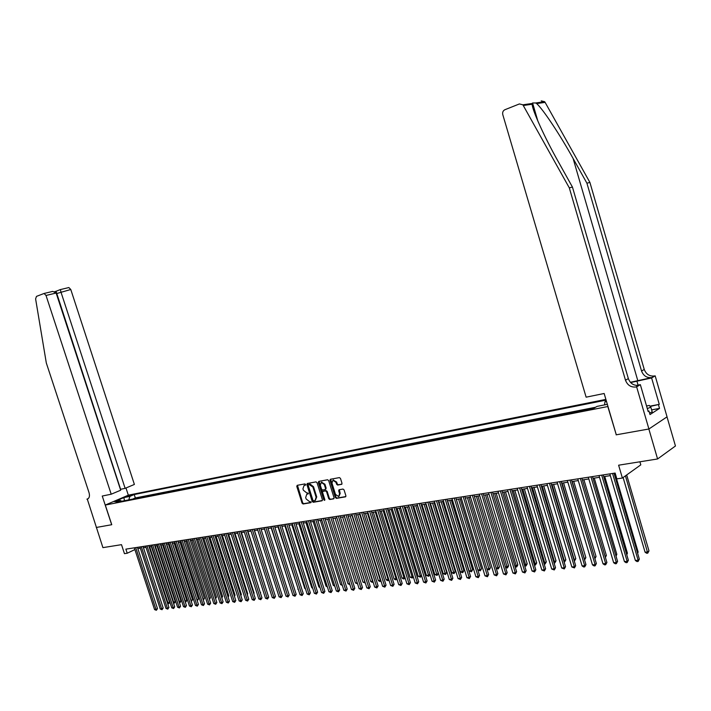 <?xml version="1.0" encoding="UTF-8"?>
<svg xmlns="http://www.w3.org/2000/svg" width="711" height="711" viewBox="0 0 711 711"><rect width="100%" height="100%" fill="white"/><g stroke="black" fill="none" stroke-linecap="round" stroke-linejoin="round"><path stroke-width="1.07" d="M305.614 484.475L304.895 483.915L297.207 485.32L296.78 486.386L302.077 503.175L303.099 503.983L310.885 502.668L311.116 501.939L309.401 501.539L306.121 498.944L305.677 497.54L306.77 494.216L308.13 493.949L308.37 493.212L306.645 492.83L303.375 490.235L302.93 488.83L304.059 485.48L305.366 485.213L305.614 484.475M341.538 484.395L342 483.293L340.48 478.432L339.414 477.605L330.348 479.267L329.984 480.343L335.37 497.549L336.427 498.375L345.555 496.82L345.901 495.763L344.062 489.897L342.995 489.061L339.023 489.763L338.676 490.83L339.582 493.727L338.658 496.554L335.512 494.429L331.966 483.089L332.944 480.227L336.019 482.36L336.614 484.253L337.681 485.08L341.84 484.235M616.268 434.741L607.807 406.532L105.299 505.05L111.76 524.709L96.269 527.473L111.68 524.727L102.251 496.038L111.209 494.207L46.019 295.456L44.082 293.465L36.483 296.38L35.603 298.896L46.313 362.974L89.035 492.652C89.942 496.082 89.355 498.233 87.293 499.086L102.917 547.63L121.501 544.662L124.452 553.656L127.225 553.238L125.874 549.141L615.131 473.064L616.837 478.876L622.392 478.032L640.807 464.843L639.918 461.786M616.126 434.839L648.85 429.009L657.586 458.968L618.614 465.198L622.392 478.032M317.044 482.698L316.004 481.88L307.25 483.489L306.894 484.547L312.218 501.459L313.249 502.277L321.95 500.811L322.394 499.735L317.044 482.698M318.786 481.374L327.611 479.765L328.66 480.583L334.046 497.771L333.708 498.82L329.788 499.486L328.74 498.669L326.562 491.728L325.514 490.91L322.918 491.372L322.572 492.421L324.829 499.629L324.598 500.357L323.789 499.806L318.341 482.458L318.786 481.374M667.007 416.877L675.45 446.001L657.586 458.968M593.836 408.274L591.223 408.976M586.477 409.909L580.736 411.038M576.034 411.962L570.373 413.073M565.725 413.989L560.144 415.082M555.549 415.988L550.047 417.064M545.488 417.961L540.067 419.028M535.561 419.917L530.219 420.965M525.758 421.836L520.488 422.876M516.062 423.747L510.871 424.769M506.499 425.622L501.371 426.636M497.042 427.48L491.985 428.475M487.702 429.32L482.716 430.297M478.467 431.133L473.553 432.101M469.349 432.928L464.496 433.879M460.337 434.697L455.547 435.639M451.423 436.447L446.704 437.372M442.624 438.18L437.967 439.096M433.914 439.887L429.328 440.793M425.311 441.584L420.788 442.473M416.815 443.255L412.344 444.126M408.407 444.899L403.99 445.77M400.089 446.535L395.743 447.397M391.877 448.152L387.575 448.997M383.744 449.752L379.505 450.578M375.71 451.325L371.524 452.152M367.765 452.889L363.632 453.707M359.908 454.436L355.829 455.236M352.132 455.964L348.106 456.755M344.444 457.475L340.471 458.257M336.836 458.968L332.908 459.741M329.309 460.444L325.434 461.208M321.87 461.91L318.039 462.665M314.502 463.359L310.725 464.096M307.214 464.79L303.49 465.527M300.006 466.203L296.327 466.931M292.879 467.607L289.235 468.327M285.813 468.993L282.223 469.704M278.828 470.371L275.281 471.064M271.913 471.731L268.411 472.415M265.07 473.073L261.612 473.757M258.297 474.406L254.876 475.072M251.596 475.721L248.219 476.388M244.957 477.028L241.624 477.685M238.389 478.316L235.092 478.965M231.884 479.596L228.622 480.236M225.449 480.858L222.223 481.498M219.068 482.111L215.886 482.742M212.758 483.356L209.612 483.969M206.51 484.582L203.399 485.195M200.315 485.8L197.249 486.404M194.192 487.008L191.152 487.604M188.122 488.199L185.118 488.786M182.105 489.381L179.145 489.959M176.15 490.546L173.226 491.123M170.258 491.71L167.361 492.279M164.419 492.856L161.548 493.416M158.633 493.994L155.798 494.545M152.901 495.123L150.101 495.674M147.221 496.234L144.449 496.776M141.596 497.345L138.245 498.002M126.754 496.722L132.388 494.883L126.754 496.722M605.888 399.395L128.407 495.158L105.299 505.05M606.101 400.115L134.219 494.536L129.9 496.394L128.771 499.86M606.341 400.924L604.954 401.733L606.483 401.431M607.345 404.346L597.053 406.381L593.356 408.558L115.991 502.375L120.408 500.473L114.373 501.664L123.865 497.593L129.9 496.394M143.835 496.9L144.413 496.651M149.488 495.789L150.057 495.54M155.185 494.669L155.753 494.421M160.935 493.541L161.513 493.292M166.747 492.394L167.316 492.145M172.613 491.248L173.182 490.99M178.532 490.083L179.101 489.826M184.505 488.91L185.073 488.653M190.539 487.719L191.108 487.47M196.636 486.52L197.205 486.271M202.786 485.311L203.355 485.062M208.998 484.093L209.567 483.836M215.273 482.858L215.842 482.6M221.61 481.614L222.179 481.356M228.018 480.36L228.578 480.103M234.479 479.09L235.048 478.832M241.011 477.801L241.58 477.543M247.606 476.503L248.175 476.246M254.271 475.197L254.831 474.939M260.999 473.873L261.568 473.615M267.798 472.539L268.367 472.273M274.677 471.189L275.237 470.922M281.618 469.82L282.178 469.562M288.63 468.442L289.19 468.176M295.723 467.047L296.283 466.789M302.886 465.643L303.446 465.376M310.12 464.221L310.68 463.954M317.444 462.781L317.995 462.514M324.838 461.323L325.389 461.057M332.313 459.857L332.864 459.59M339.867 458.373L340.418 458.106M347.51 456.871L348.061 456.604M355.233 455.351L355.776 455.084M363.037 453.822L363.588 453.547M370.929 452.267L371.48 452M378.919 450.703L379.461 450.427M386.988 449.112L387.531 448.845M395.147 447.512L395.689 447.237M403.404 445.886L403.946 445.61M411.758 444.242L412.291 443.975M420.201 442.589L420.734 442.313M428.742 440.909L429.275 440.633M437.389 439.211L437.914 438.936M446.126 437.487L446.659 437.212M454.978 435.754L455.502 435.479M463.928 433.994L464.452 433.719M472.984 432.208L473.499 431.933M482.147 430.413L482.662 430.137M491.417 428.591L491.932 428.306M500.811 426.742L501.317 426.467M510.311 424.876L510.818 424.6M519.928 422.983L520.434 422.707M529.659 421.072L530.166 420.796M539.516 419.135L540.022 418.859M549.496 417.17L549.994 416.895M559.601 415.188L560.099 414.904M569.84 413.18L570.32 412.895M580.194 411.145L580.683 410.86M590.69 409.074L591.17 408.798M595.56 407.261L135.339 497.949L133.277 498.838L136.023 498.438M137.836 548.59L140.343 548.199M143.453 547.719L145.995 547.328M149.123 546.848L151.71 546.448M154.856 545.959L157.469 545.559M160.633 545.07L163.29 544.653M166.463 544.164L169.165 543.746M172.355 543.257L175.102 542.831M178.301 542.342L181.092 541.906M184.3 541.409L187.135 540.973M190.37 540.476L193.241 540.031M196.485 539.533L199.409 539.08M202.671 538.574L205.639 538.12M208.918 537.614L211.931 537.143M215.22 536.636L218.286 536.165M221.583 535.659L224.703 535.179M228.018 534.663L231.182 534.174M234.514 533.659L237.732 533.161M241.082 532.646L244.344 532.139M247.712 531.624L251.027 531.108M254.405 530.593L257.773 530.068M261.168 529.544L264.599 529.02M268.011 528.486L271.486 527.953M274.917 527.42L278.454 526.878M281.894 526.344L285.484 525.793M288.95 525.251L292.594 524.691M296.078 524.158L299.784 523.58M303.277 523.047L307.045 522.461M310.556 521.918L314.386 521.332M317.915 520.781L321.807 520.185M325.354 519.634L329.309 519.021M332.872 518.47L336.89 517.857M340.471 517.297L344.559 516.666M348.15 516.115L352.309 515.475M355.927 514.915L360.139 514.266M363.774 513.697L368.067 513.04M371.72 512.48L376.075 511.804M379.745 511.236L384.18 510.551M387.868 509.983L392.374 509.289M396.08 508.712L400.657 508.01M404.39 507.432L409.047 506.712M412.789 506.134L417.526 505.405M421.294 504.819L426.102 504.081M429.888 503.495L434.776 502.739M438.589 502.153L443.557 501.379M447.388 500.793L452.445 500.011M456.293 499.415L461.43 498.624M465.305 498.029L470.531 497.22M474.424 496.616L479.738 495.798M483.649 495.194L489.052 494.358M492.99 493.754L498.482 492.901M502.437 492.296L508.036 491.425M512.009 490.812L517.697 489.932M521.696 489.319L527.482 488.43M531.499 487.808L537.383 486.893M541.427 486.271L547.417 485.346M551.478 484.724L557.575 483.782M561.654 483.151L567.858 482.191M571.964 481.56L578.274 480.583M582.407 479.943L588.824 478.956M592.983 478.316L599.515 477.303M603.692 476.654L610.34 475.632M614.544 474.984L615.646 474.815M127.225 553.238L134.903 549.567M135.339 497.949L134.219 494.536M121.688 501.255L120.408 500.473M604.572 404.897L604.954 401.733M124.487 500.704L123.865 497.593M305.606 484.982L304.281 485.373M307.019 494.092L308.361 493.71M297.456 485.275L302.69 502.864L303.713 503.672L311.116 502.419M307.57 483.427L312.831 501.148L313.862 501.957L322.35 500.526M308.547 484.644L308.236 485.391L312.92 500.251L313.64 500.828L315.044 500.553L316.111 497.229L312.902 487.044L308.974 484.431M315.373 500.384L316.724 496.918L316.111 497.229M309.161 484.333L310.218 484.147L313.524 486.733L316.724 496.918M333.992 498.562L329.788 499.486M323.336 491.185L326.127 490.59L327.176 491.417L329.353 498.349L330.402 499.175M319.017 481.329L324.856 500.02M324.305 484.52L321.283 482.396L320.314 485.24L321.559 489.195L322.598 490.012L325.096 489.577L325.549 488.493L324.305 484.52L324.918 484.209L321.55 482.262M325.389 489.426L326.162 488.181L325.549 488.493M324.918 484.209L326.162 488.181M333.21 480.094L336.632 482.049L337.227 483.942L338.285 484.769L341.938 484.12M338.934 496.402L340.187 493.416L339.582 493.727M339.343 489.701L340.187 493.416M330.659 479.205L335.983 497.229L337.041 498.055L345.839 496.571M167.476 603.008L169.502 602.146L151.336 546.501M169.502 602.146L168.978 603.479L168.383 603.799L168.018 602.946L149.666 546.759M168.383 603.799L167.734 603.808M135.721 547.603L155.976 609.434L154.563 609.576L134.326 547.826M137.427 547.346L157.495 608.616L155.976 609.434L156.358 610.287L154.563 609.576M157.495 608.616L156.358 610.287M646.548 405.981L649.312 405.448L650.841 407.207L652.218 411.945L649.543 412.975M650.841 407.207L647.303 408.558M120.408 489.355L125.136 488.341L134.388 484.44L70.78 289.501L56.347 293.643M125.136 488.341L60.897 291.883L60.408 289.573L68.86 287.555L70.78 289.501M86.911 499.166L88.226 498.624M128.327 495.185L125.971 487.986M111.209 494.207L120.692 490.217L56.142 293.021L46.019 295.456M68.38 287.626L68.86 287.555M120.586 489.284L56.053 291.297L54.676 291.626M51.716 291.608L52.765 291.394L56.142 293.021M541.222 100.873L544.635 101.7L545.115 102.375L589.899 182.416L586.922 183.198L641.544 371.009C643.464 375.888 646.903 378.074 651.863 377.577L630.399 382.305M586.922 183.198L573.084 158.446C560.001 134.797 542.991 109.165 536.663 103.593L535.659 102.979L532.575 102.971L532.121 104.241C532.441 110.64 544.706 137.632 558.339 161.779L572.435 187.046L628.337 378.59C630.293 383.567 633.777 385.806 638.807 385.318L635.99 386.988L636.629 386.855L648.912 429L616.295 434.812L604.154 393.494L586.122 397.173L502.784 114.631C502.322 112.347 503.015 110.712 504.863 109.734L519.412 103.939L522.878 104.801L569.315 187.873L625.493 380.225C627.457 385.22 630.959 387.477 635.99 386.988M589.899 182.416L644.255 369.453C646.166 374.315 649.596 376.492 654.538 375.986L655.169 375.852L667.051 416.842L648.912 429M572.435 187.046L569.315 187.873M649.925 406.15L659.275 404.363L650.183 406.452M648.059 411.154L648.965 410.985L650.005 414.566L659.524 408.398L658.502 404.861M648.965 410.985L648.156 411.5L640.344 384.651L636.629 386.855M655.169 375.852L651.614 377.959L630.621 382.554M659.275 404.363L651.614 377.959M636.469 385.451L640.344 384.651M659.524 408.398L651.623 409.892M173.262 602.386L175.19 601.542L156.953 545.639M175.19 601.542L174.657 602.875L174.062 603.195L173.706 602.341L155.282 545.897M174.062 603.195L173.546 603.248M179.11 601.764L180.923 600.928L162.632 544.759M180.923 600.928L180.39 602.27L179.794 602.59L179.439 601.728L160.953 545.017M185.011 601.142L186.709 600.306L168.356 543.879M186.709 600.306L186.175 601.657L185.58 601.977L185.224 601.115L166.685 544.137M190.966 600.502L192.557 599.684L174.133 542.982M192.557 599.684L191.419 601.364L191.072 600.493L172.462 543.24M141.338 546.732L161.664 608.847L160.242 608.998L139.934 546.955M143.044 546.466L163.183 608.029L161.664 608.847L162.037 609.709L160.242 608.998M163.183 608.029L162.037 609.709M147.008 545.852L167.405 608.269L165.965 608.412L145.586 546.075M148.715 545.586L168.925 607.443L167.405 608.269L167.778 609.131L165.965 608.412M168.925 607.443L167.778 609.131M152.732 544.964L173.2 607.674L171.742 607.825L151.292 545.186M154.438 544.697L174.719 606.847L173.2 607.674L173.573 608.545L171.742 607.825M174.719 606.847L173.573 608.545M158.509 544.066L179.048 607.078L177.581 607.23L157.06 544.288M160.215 543.799L180.567 606.243L179.048 607.078L179.412 607.949L177.581 607.23M180.567 606.243L179.412 607.949M196.974 599.862L198.449 599.053L179.963 542.084M198.449 599.053L197.258 600.742M197.009 599.968L197.32 600.742M164.339 543.16L184.958 606.474L183.474 606.625L162.881 543.382M166.045 542.893L186.469 605.639L184.958 606.474L185.322 607.354L183.474 606.625M186.469 605.639L185.322 607.354M203.035 599.169L204.404 598.413L185.855 541.178M204.404 598.413L203.328 600.075M170.231 542.244L190.921 605.861L189.419 606.021L168.747 542.475M171.938 541.978L192.432 605.025L190.921 605.861L191.277 606.75L189.419 606.021M192.432 605.025L191.277 606.75M209.15 598.475L210.412 597.773L191.792 540.253M210.412 597.773L209.443 599.382M176.177 541.32L196.938 605.248L195.427 605.408L174.684 541.551M177.883 541.053L198.449 604.412L196.938 605.248L197.294 606.136L195.427 605.408M198.449 604.412L197.294 606.136M215.326 597.773L216.482 597.124L197.8 539.329M216.482 597.124L215.62 598.68M182.176 540.387L203.017 604.626L201.489 604.785L180.674 540.618M183.882 540.12L204.528 603.79L203.017 604.626L203.364 605.523L201.489 604.785M204.528 603.79L203.364 605.523M221.556 597.053L222.605 596.467L203.853 538.396M222.605 596.467L221.85 597.969M188.237 539.445L209.15 604.003L207.612 604.163L186.717 539.676M189.944 539.178L210.66 603.159L209.15 604.003L209.505 604.901L207.612 604.163M210.66 603.159L209.505 604.901M227.858 596.333L228.791 595.809L209.976 537.445M228.791 595.809L228.151 597.249M194.361 538.494L215.353 603.372L213.798 603.532L192.823 538.725M196.067 538.227L216.864 602.519L215.353 603.372L215.691 604.27L213.798 603.532M216.864 602.519L215.691 604.27M234.212 595.605L235.039 595.143L216.153 536.494M235.039 595.143L234.497 596.493M200.538 537.525L221.61 602.732L220.037 602.892L198.991 537.774M202.244 537.267L223.112 601.879L221.61 602.732L221.948 603.639L220.037 602.892M223.112 601.879L221.948 603.639M240.638 594.867L241.34 594.467L222.392 535.534M241.34 594.467L240.878 595.631M206.785 536.556L227.929 602.084L226.338 602.253L205.212 536.805M208.492 536.29L229.431 601.23L227.929 602.084L228.267 602.999L226.338 602.253M229.431 601.23L228.267 602.999M247.117 594.12L247.712 593.783L228.684 534.556M247.712 593.783L247.321 594.76M213.087 535.579L234.31 601.435L232.71 601.595L211.505 535.827M214.793 535.312L235.812 600.573L234.31 601.435L234.639 602.35L232.71 601.595M235.812 600.573L234.639 602.35M253.667 593.365L254.138 593.098L235.048 533.579M254.138 593.098L253.827 593.872M219.45 534.583L240.753 600.777L239.136 600.946L217.859 534.832M221.157 534.325L242.255 599.915L240.753 600.777L241.082 601.702L239.136 600.946M242.255 599.915L241.082 601.702M260.288 592.601L241.473 532.583M260.635 592.405L260.404 592.974M225.885 533.588L247.259 600.111L245.633 600.28L224.267 533.837M227.591 533.321L248.761 599.249L247.259 600.111L247.588 601.035L245.633 600.28M248.761 599.249L247.588 601.035M266.963 591.828L247.961 531.588M232.381 532.575L253.836 599.444L252.192 599.613L230.755 532.832M234.088 532.317L255.338 598.573L253.836 599.444L254.156 600.368L252.192 599.613M255.338 598.573L254.156 600.368M273.717 591.054L254.511 530.575M238.94 531.561L260.475 598.76L258.813 598.929L237.296 531.81M240.647 531.295L261.977 597.889L260.475 598.76L260.795 599.702L258.813 598.929M261.977 597.889L260.795 599.702M245.571 530.53L267.185 598.075L265.505 598.253L243.909 530.788M247.277 530.264L268.687 597.204L267.185 598.075L267.505 599.018L265.505 598.253M268.687 597.204L267.505 599.018M264.483 529.037L284.222 590.583M252.272 529.482L273.966 597.382L272.269 597.56L250.592 529.748M253.969 529.224L275.459 596.502L273.966 597.382L274.277 598.333L272.269 597.56M275.459 596.502L274.277 598.333M271.22 527.989L291.181 589.846M259.035 528.433L280.809 596.689L279.094 596.858L257.338 528.7M260.733 528.166L282.303 595.8L280.809 596.689L281.121 597.64L279.094 596.858M282.303 595.8L281.121 597.64M278.028 526.94L298.22 589.099M298.344 589.499L297.793 589.143M265.87 527.366L287.733 595.978L285.991 596.156L264.154 527.633M267.567 527.109L289.217 595.089L287.733 595.978L288.026 596.938L285.991 596.156M289.217 595.089L288.026 596.938M284.907 525.882L304.743 588.406L305.33 588.344M305.508 588.886L304.743 588.406M272.784 526.3L294.718 595.267L292.968 595.445L271.042 526.567M274.473 526.033L296.203 594.378L294.718 595.267L295.012 596.227L292.968 595.445M296.203 594.378L295.012 596.227M291.848 524.807L311.765 587.659L312.52 587.579M312.742 588.281L311.765 587.659M279.761 525.207L301.784 594.547L300.006 594.725L278.01 525.482M281.449 524.949L303.268 593.649L301.784 594.547L302.068 595.516L300.006 594.725M303.268 593.649L302.068 595.516M298.869 523.723L318.857 586.904L319.781 586.806M320.048 587.659L318.857 586.904M286.809 524.114L308.921 593.818L307.125 593.996L285.04 524.389M288.506 523.847L310.396 592.921L308.921 593.818L309.205 594.796L307.125 593.996M310.396 592.921L309.205 594.796M305.961 522.629L326.02 586.14L327.113 586.024M327.424 586.993L326.02 586.14M313.133 521.519L333.263 585.366L334.534 585.233M334.845 586.211L333.263 585.366M320.377 520.399L340.587 584.593L342.027 584.433M342.338 585.42L340.587 584.593M293.936 523.003L316.128 593.081L314.315 593.267L292.15 523.287M295.625 522.745L317.604 592.183L316.128 593.081L316.404 594.058L314.315 593.267M317.604 592.183L316.404 594.058M301.144 521.883L323.416 592.334L321.585 592.521L299.34 522.167M302.833 521.625L324.891 591.436L323.416 592.334L323.692 593.321L321.585 592.521M324.891 591.436L323.692 593.321M308.423 520.754L330.784 591.588L328.935 591.774L306.601 521.039M310.112 520.488L332.25 590.681L330.784 591.588L331.05 592.574L328.935 591.774M332.25 590.681L331.05 592.574M327.7 519.27L347.981 583.802L349.608 583.633M349.919 584.62L347.981 583.802M315.782 519.608L338.223 590.823L336.356 591.019L313.933 519.892M317.462 519.35L339.689 589.917L338.223 590.823L338.489 591.828L336.356 591.019M339.689 589.917L338.489 591.828M335.094 518.132L355.456 583.011L357.269 582.816M357.58 583.802L355.456 583.011M323.221 518.452L345.75 590.059L343.857 590.246L321.354 518.746M324.9 518.195L347.217 589.143L345.75 590.059L346.008 591.063L343.857 590.246M347.217 589.143L346.008 591.063M342.569 516.977L363.01 582.202L364.912 581.998L344.453 516.684M365.303 582.913L363.01 582.202M365.152 583.011L365.001 581.945M330.739 517.279L353.358 589.277L351.447 589.472L328.855 517.581M332.419 517.021L354.816 588.361L353.358 589.277L353.607 590.29L351.447 589.472M354.816 588.361L353.607 590.29M350.132 515.813L370.644 581.394L372.564 581.189L352.034 515.519M373.106 582.007L372.031 582.282L370.644 581.394M372.795 582.202L372.804 581.038M338.338 516.097L361.046 588.495L359.108 588.69L336.436 516.399M340.018 515.839L362.494 587.57L361.046 588.495L361.286 589.517L359.108 588.69M362.494 587.57L361.286 589.517M357.766 514.631L378.359 580.567L380.305 580.363L359.695 514.329M380.998 581.083L379.754 581.465L378.359 580.567M380.527 581.385L380.696 580.114M346.026 514.906L368.813 587.704L366.867 587.899L344.097 515.208M347.697 514.648L370.262 586.771L368.813 587.704L369.053 588.726L366.867 587.899M370.262 586.771L369.053 588.726M365.49 513.44L386.162 579.741L388.126 579.536L367.436 513.138M388.953 580.087L387.557 580.638L386.162 579.741M388.348 580.558L388.126 579.536L388.668 579.181M353.794 513.697L376.67 586.904L374.697 587.099L351.847 514M355.464 513.44L378.119 585.971L376.67 586.904L376.901 587.926L374.697 587.099M378.119 585.971L376.901 587.926M373.302 512.231L394.045 578.905L396.036 578.692L375.266 511.929M396.969 578.967L395.449 579.803L394.045 578.905M396.249 579.723L396.036 578.692L396.738 578.239M361.65 512.48L384.615 586.086L382.625 586.291L359.677 512.782M363.312 512.222L386.055 585.153L384.615 586.086L384.847 587.126L382.625 586.291M386.055 585.153L384.847 587.126M381.194 511.013L402.017 578.052L404.026 577.839L383.185 510.702M405.066 577.83L403.43 578.967L402.017 578.052M404.23 578.878L404.026 577.839L404.897 577.279M369.596 511.245L392.65 585.269L390.632 585.473L367.605 511.556M371.258 510.987L394.09 584.326L392.65 585.269L392.872 586.308L390.632 585.473M394.09 584.326L392.872 586.308M389.175 509.778L410.078 577.199L412.113 576.985L391.183 509.467M413.26 576.683L412.309 578.025L410.078 577.199M412.309 578.025L412.113 576.985L413.144 576.301M377.63 509.991L400.773 584.442L398.729 584.646L375.612 510.302M379.283 509.734L402.204 583.5L400.773 584.442L400.986 585.491L398.729 584.646M402.204 583.5L400.986 585.491M397.245 508.534L418.228 576.328L420.281 576.114L399.28 508.223M421.543 575.519L420.477 577.163L418.228 576.328M420.477 577.163L420.281 576.114L421.481 575.315M385.753 508.729L408.985 583.598L406.923 583.811L383.709 509.049M387.406 508.472L410.416 582.656L408.985 583.598L409.189 584.655L406.923 583.811M410.416 582.656L409.189 584.655M405.403 507.272L426.467 575.457L428.546 575.235L407.456 506.961M429.924 574.337L428.733 576.292L426.467 575.457M428.733 576.292L428.546 575.235L429.915 574.319M393.965 507.45L417.295 582.753L415.206 582.967L391.903 507.77M395.618 507.192L418.717 581.802L417.295 582.753L417.49 583.82L415.206 582.967M418.717 581.802L417.49 583.82M413.66 506.001L434.803 574.568L436.901 574.346L438.278 573.413L417.33 505.432M438.278 573.413L437.078 575.412L415.731 505.681M437.078 575.412L434.803 574.568M402.275 506.161L425.693 581.891L423.578 582.113L400.195 506.481M403.919 505.903L427.107 580.94L425.693 581.891L425.88 582.967L423.578 582.113M427.107 580.94L425.88 582.967M422.005 504.712L443.229 573.67L445.353 573.448L446.73 572.515L425.693 504.143M446.73 572.515L445.521 574.515L424.103 504.383M445.521 574.515L443.229 573.67M410.682 504.854L434.19 581.029L432.057 581.243L408.576 505.183M412.318 504.597L435.603 580.069L434.19 581.029L434.377 582.105L432.057 581.243M435.603 580.069L434.377 582.105M430.439 503.406L451.752 572.764L453.894 572.533L455.262 571.6L434.154 502.837M455.262 571.6L454.062 573.617L432.564 503.077M454.062 573.617L451.752 572.764M419.188 503.53L442.784 580.149L440.624 580.372L417.046 503.859M420.814 503.281L444.188 579.189L442.784 580.149L442.962 581.234L440.624 580.372M444.188 579.189L442.962 581.234M438.98 502.09L460.373 571.848L462.541 571.617L463.901 570.675L442.713 501.513M463.901 570.675L462.701 572.702L441.131 501.762M462.701 572.702L460.373 571.848M427.782 502.197L451.476 579.261L449.29 579.483L425.622 502.526M429.408 501.939L452.88 578.292L451.476 579.261L451.645 580.354L449.29 579.483M452.88 578.292L451.645 580.354M447.61 500.757L469.091 570.924L471.286 570.684L472.637 569.742L451.369 500.18M472.637 569.742L471.429 571.777L449.787 500.42M471.429 571.777L469.091 570.924M436.492 500.837L460.275 578.363L458.062 578.594L434.305 501.184M438.109 500.588L461.661 577.394L460.275 578.363L460.435 579.465L458.062 578.594M461.661 577.394L460.435 579.465M456.346 499.406L477.908 569.982L480.129 569.742L481.48 568.8L460.124 498.829M481.48 568.8L480.272 570.844L458.551 499.069M480.272 570.844L477.908 569.982M445.29 499.469L469.171 577.456L466.931 577.688L443.077 499.815M446.908 499.22L470.558 576.479L469.171 577.456L469.322 578.558L466.931 577.688M470.558 576.479L469.322 578.558M486.946 569.022L489.07 568.791L490.421 567.84L468.976 497.46M490.421 567.84L489.204 569.902L467.411 497.7M489.204 569.902L486.982 569.129M454.196 498.082L478.174 576.541L475.908 576.763L451.965 498.438M455.813 497.833L479.552 575.555L478.174 576.541L478.316 577.652L475.908 576.763M479.552 575.555L478.316 577.652M496.145 568.045L498.127 567.831L499.46 566.871L477.943 496.074M499.46 566.871L498.251 568.942L476.379 496.314M498.251 568.942L496.234 568.32M463.217 496.687L487.284 575.608L484.991 575.839L460.95 497.033M464.816 496.438L488.653 574.621L487.284 575.608L487.417 576.728L484.991 575.839M488.653 574.621L487.417 576.728M505.459 567.049L508.614 565.894L487.008 494.678M508.614 565.894L507.396 567.982L485.453 494.918M507.396 567.982L505.601 567.502M472.335 495.265L496.5 574.666L494.181 574.906L470.042 495.62M473.935 495.016L497.86 573.679L496.5 574.666L496.625 575.794L494.181 574.906M497.86 573.679L496.625 575.794M514.888 566.045L517.866 564.907L496.18 493.256M517.866 564.907L516.657 567.005L494.634 493.496M516.657 567.005L515.075 566.676M481.569 493.834L505.832 573.715L503.486 573.955L479.25 494.189M483.16 493.585L507.183 572.719L505.832 573.715L505.948 574.852L503.486 573.955M507.183 572.719L505.948 574.852M524.425 565.032L527.233 563.903L505.459 491.825M527.233 563.903L526.016 566.009L503.921 492.065M526.016 566.009L524.674 565.849M490.91 492.376L515.271 572.746L512.898 572.995L488.564 492.741M492.492 492.128L516.613 571.751L515.271 572.746L515.377 573.893L512.898 572.995M516.613 571.751L515.377 573.893M534.085 564.01L536.716 562.89L514.853 490.377M536.716 562.89L535.499 565.014L513.324 490.608M535.499 565.014L534.388 565.005M500.366 490.91L524.825 571.777L522.425 572.017L497.993 491.274M501.948 490.661L526.167 570.773L524.825 571.777L524.922 572.924L522.425 572.017M526.167 570.773L524.922 572.924M543.862 562.97L546.306 561.868L524.363 488.91M546.306 561.868L545.088 564.001L522.834 489.141M545.088 564.001L544.199 564.09M509.938 489.417L534.494 570.791L532.068 571.031L507.538 489.79M511.511 489.177L535.827 569.778L534.494 570.791L534.583 571.946L532.068 571.031M535.827 569.778L534.583 571.946M553.753 561.912L556.02 560.828L533.988 487.417M556.02 560.828L554.802 562.97L532.468 487.657M554.802 562.97L554.091 563.05M519.634 487.915L544.288 569.787L541.826 570.035L517.199 488.288M521.199 487.666L545.604 568.773L544.288 569.787L544.368 570.96L541.826 570.035M545.604 568.773L544.368 570.96M563.77 560.846L565.84 559.779L543.728 485.915M565.84 559.779L564.623 561.93L542.217 486.146M564.623 561.93L564.107 561.983M529.446 486.386L554.198 568.773L551.709 569.031L526.984 486.768M531.001 486.146L555.513 567.76L554.198 568.773L554.269 569.955L551.709 569.031M555.513 567.76L554.269 569.955M573.91 559.77L575.794 558.713L553.585 484.395M575.794 558.713L574.568 560.881L552.083 484.626M539.382 484.84L564.232 567.751L561.708 568.009L536.885 485.231M540.929 484.6L565.529 566.729L564.232 567.751L564.285 568.933L561.708 568.009M565.529 566.729L564.285 568.933M584.184 558.677L585.864 557.637L563.565 482.858M585.864 557.637L584.638 559.815L562.072 483.08M549.443 483.276L574.39 566.711L571.84 566.978L546.91 483.667M550.981 483.036L575.679 565.689L574.39 566.711L574.435 567.911L571.84 566.978M575.679 565.689L574.435 567.911M594.583 557.566L596.058 556.544L573.679 481.294M594.831 558.393L572.195 481.525M596.058 556.544L594.911 558.677M559.628 481.694L584.682 565.663L582.096 565.929L557.068 482.094M561.157 481.454L585.962 564.632L584.682 565.663L584.718 566.863L583.678 566.969L582.096 565.929M585.962 564.632L584.718 566.863M605.114 556.446L606.376 555.442L583.909 479.712M605.141 556.544L582.433 479.943M606.376 555.442L605.408 557.442M569.946 480.085L595.098 564.596L592.476 564.863L567.351 480.494M571.457 479.854L596.369 563.565L595.098 564.596L595.125 565.814L594.076 565.92L592.476 564.863M596.369 563.565L595.125 565.814M615.753 555.211L616.828 554.331L594.272 478.112M616.828 554.331L616.037 556.189M580.389 478.467L605.648 563.521L602.999 563.796L577.767 478.876M581.9 478.227L606.91 562.49L605.648 563.521L605.656 564.738L604.599 564.854L602.999 563.796M606.91 562.49L605.656 564.738M626.524 553.94L627.413 553.194L604.759 476.494M627.413 553.194L626.773 554.784M590.974 476.823L616.33 562.428L613.646 562.703L588.317 477.232M592.476 476.583L617.583 561.388L616.33 562.428L616.33 563.663L615.264 563.77L613.646 562.703M617.583 561.388L616.33 563.663M637.429 552.643L638.131 552.047L615.388 474.85M638.131 552.047L637.625 553.309M601.693 475.152L627.155 561.326L624.436 561.601L599 475.57M603.186 474.921L628.391 560.277L627.155 561.326L627.146 562.561L626.062 562.677L624.436 561.601M628.391 560.277L627.146 562.561M623.103 477.525L645.064 552.198L647.792 551.914L648.983 550.892L626.675 474.966M648.983 550.892L647.757 553.149L625.44 475.855M647.757 553.149L646.663 553.265L645.064 552.198M612.553 473.464L638.123 560.206L635.367 560.49L609.825 473.89M614.028 473.233L639.349 559.157L638.123 560.206L638.096 561.459L636.994 561.566L635.367 560.49M639.349 559.157L638.096 561.459M130.753 495.647L130.575 495.087M304.93 485.106L304.308 485.409M307.676 493.825L307.063 494.136M303.713 503.672L303.099 503.983M302.69 502.864L302.077 503.175M297.402 486.084L296.78 486.386M313.862 501.957L313.249 502.277M312.831 501.148L312.218 501.459M307.507 484.244L306.894 484.547M313.524 486.733L312.902 487.044M310.218 484.147L309.605 484.449M329.353 498.349L328.74 498.669M327.176 491.417L326.562 491.728M326.127 490.59L325.514 490.91M323.629 491.034L323.016 491.345M324.403 499.486L323.789 499.806M318.955 482.156L318.341 482.458M338.285 484.769L337.681 485.08M337.227 483.942L336.614 484.253M336.632 482.049L336.019 482.36M339.28 490.51L338.676 490.83M337.041 498.055L336.427 498.375M335.983 497.229L335.37 497.549M330.597 480.032L329.984 480.343M88.04 498.758L87.204 499.113M573.084 158.446L637.758 380.509M628.337 378.59L625.493 380.225M641.544 371.009L644.255 369.453M545.115 102.375L536.663 103.593M532.121 104.241L523.367 105.495M651.863 377.577L654.538 375.986M638.069 385.122L636.878 381.025M304.681 485.169L304.059 485.48M307.383 493.905L306.77 494.216M309.107 484.351L308.485 484.653M323.532 491.061L322.918 491.372M321.896 482.085L321.283 482.396M325.807 489.239L325.318 489.488M333.557 479.916L332.944 480.227M87.951 498.811L87.293 499.086M44.082 293.465L52.765 291.394M60.417 289.546L56.062 291.27M532.575 102.971L537.898 121.181M544.635 101.7L535.659 102.979M532.157 103.477L522.878 104.801"/></g></svg>
